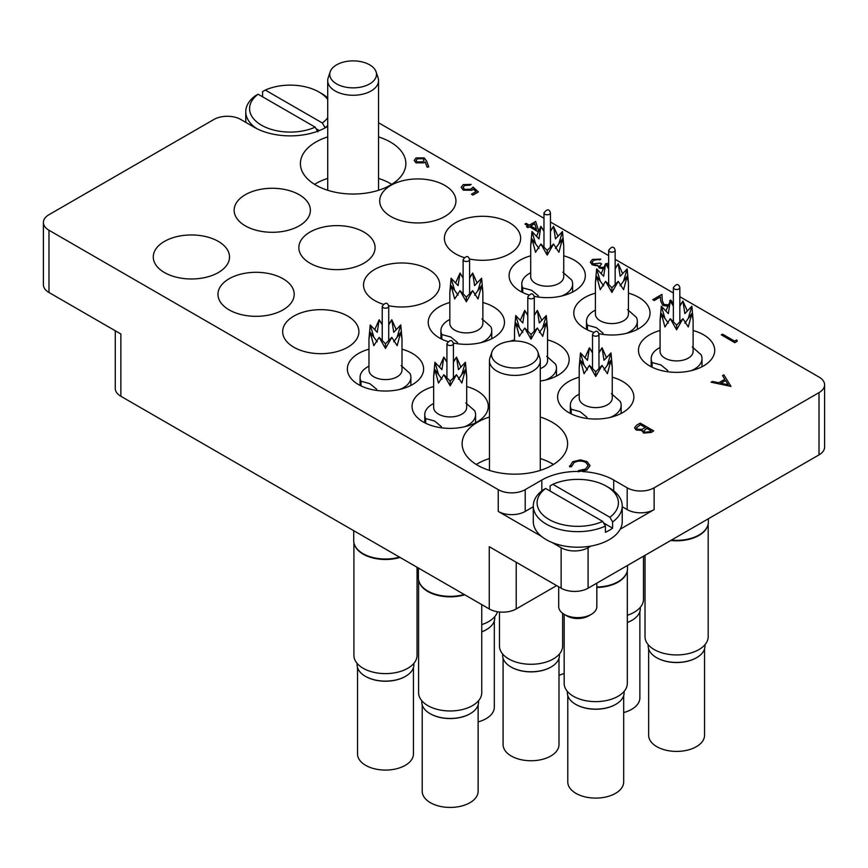 <?xml version="1.0" encoding="UTF-8"?>
<svg xmlns="http://www.w3.org/2000/svg" width="868" height="868" viewBox="0 0 868 868"><rect width="100%" height="100%" fill="white"/><g stroke="black" fill="none" stroke-linecap="round" stroke-linejoin="round"><path stroke-width="1.3" d="M327.713 136.916A52.731 30.445 -0 0 0 315.844 142.07A52.731 30.445 -0 0 0 300.404 163.596A52.731 30.445 -0 0 0 332.954 191.719A52.731 30.445 -0 0 0 390.426 185.123A52.731 30.445 -0 0 0 405.866 163.596A52.731 30.445 -0 0 0 378.546 136.916M327.713 178.417A52.731 30.445 -0 0 0 315.844 183.571A52.731 30.445 -0 0 0 314.541 184.341M489.454 417.041A52.731 30.445 -0 0 0 477.574 422.195A52.731 30.445 -0 0 0 462.134 443.722A52.731 30.445 -0 0 0 494.684 471.856A52.731 30.445 -0 0 0 552.156 465.248A52.731 30.445 -0 0 0 567.596 443.722A52.731 30.445 -0 0 0 540.287 417.041M489.454 458.543A52.731 30.445 -0 0 0 477.574 463.696A52.731 30.445 -0 0 0 476.282 464.478M660.081 330.513A38.116 22.004 -0 0 0 638.479 350.346A38.116 22.004 -0 0 0 649.644 365.905A38.116 22.004 -0 0 0 691.188 370.679A38.116 22.004 -0 0 0 714.722 350.346A38.116 22.004 -0 0 0 703.557 334.788A38.116 22.004 -0 0 0 693.12 330.513M595.394 293.156A38.116 22.004 -0 0 0 573.791 313.001A38.116 22.004 -0 0 0 584.956 328.56A38.116 22.004 -0 0 0 593.289 332.205M598.909 333.692A38.116 22.004 -0 0 0 650.024 313.001A38.116 22.004 -0 0 0 638.859 297.431A38.116 22.004 -0 0 0 628.432 293.156M530.695 255.81A38.116 22.004 -0 0 0 509.093 275.644A38.116 22.004 -0 0 0 520.257 291.214A38.116 22.004 -0 0 0 528.59 294.849M534.221 296.335A38.116 22.004 -0 0 0 585.336 275.644A38.116 22.004 -0 0 0 574.171 260.085A38.116 22.004 -0 0 0 563.733 255.81M449.83 302.498A38.116 22.004 -0 0 0 428.228 322.332A38.116 22.004 -0 0 0 439.392 337.902A38.116 22.004 -0 0 0 447.725 341.536M453.346 343.023A38.116 22.004 -0 0 0 504.471 322.332A38.116 22.004 -0 0 0 493.306 306.773A38.116 22.004 -0 0 0 482.868 302.498M540.287 381.041A38.116 22.004 -0 0 0 569.158 359.688A38.116 22.004 -0 0 0 557.994 344.119A38.116 22.004 -0 0 0 547.556 339.855M579.216 377.2A38.116 22.004 -0 0 0 557.614 397.034A38.116 22.004 -0 0 0 568.779 412.593A38.116 22.004 -0 0 0 610.323 417.367A38.116 22.004 -0 0 0 633.857 397.034A38.116 22.004 -0 0 0 622.692 381.475A38.116 22.004 -0 0 0 612.255 377.2M433.653 386.542A38.116 22.004 -0 0 0 412.05 406.376A38.116 22.004 -0 0 0 423.215 421.935A38.116 22.004 -0 0 0 464.76 426.709A38.116 22.004 -0 0 0 488.293 406.376A38.116 22.004 -0 0 0 477.129 390.806A38.116 22.004 -0 0 0 466.691 386.542M368.965 349.186A38.116 22.004 -0 0 0 347.363 369.019A38.116 22.004 -0 0 0 358.527 384.589A38.116 22.004 -0 0 0 400.072 389.352A38.116 22.004 -0 0 0 423.606 369.019A38.116 22.004 -0 0 0 412.43 353.46A38.116 22.004 -0 0 0 402.003 349.186M293.829 347.233A38.116 22.004 -0 0 0 335.374 352.007A38.116 22.004 -0 0 0 358.907 331.674A38.116 22.004 -0 0 0 347.743 316.104A38.116 22.004 -0 0 0 306.198 311.341A38.116 22.004 -0 0 0 282.664 331.674A38.116 22.004 -0 0 0 293.829 347.233M229.141 309.887A38.116 22.004 -0 0 0 270.686 314.65A38.116 22.004 -0 0 0 294.209 294.317A38.116 22.004 -0 0 0 283.044 278.758A38.116 22.004 -0 0 0 241.499 273.984A38.116 22.004 -0 0 0 217.976 294.317A38.116 22.004 -0 0 0 229.141 309.887M469.523 258.989A38.116 22.004 -0 0 0 520.637 238.299A38.116 22.004 -0 0 0 509.473 222.729A38.116 22.004 -0 0 0 467.928 217.966A38.116 22.004 -0 0 0 444.394 238.299A38.116 22.004 -0 0 0 455.57 253.857A38.116 22.004 -0 0 0 463.903 257.503M390.871 216.512A38.116 22.004 -0 0 0 432.416 221.275A38.116 22.004 -0 0 0 455.95 200.942A38.116 22.004 -0 0 0 444.785 185.383A38.116 22.004 -0 0 0 403.24 180.609A38.116 22.004 -0 0 0 379.707 200.942A38.116 22.004 -0 0 0 390.871 216.512M310.006 263.199A38.116 22.004 -0 0 0 351.551 267.962A38.116 22.004 -0 0 0 375.084 247.63A38.116 22.004 -0 0 0 363.92 232.071A38.116 22.004 -0 0 0 322.375 227.297A38.116 22.004 -0 0 0 298.842 247.63A38.116 22.004 -0 0 0 310.006 263.199M245.308 225.843A38.116 22.004 -0 0 0 286.852 230.617A38.116 22.004 -0 0 0 310.386 210.284A38.116 22.004 -0 0 0 299.221 194.725A38.116 22.004 -0 0 0 257.677 189.951A38.116 22.004 -0 0 0 234.143 210.284A38.116 22.004 -0 0 0 245.308 225.843M388.658 305.677A38.116 22.004 -0 0 0 439.772 284.986A38.116 22.004 -0 0 0 428.608 269.416A38.116 22.004 -0 0 0 387.063 264.653A38.116 22.004 -0 0 0 363.529 284.986A38.116 22.004 -0 0 0 374.694 300.545A38.116 22.004 -0 0 0 383.038 304.191M164.443 272.53A38.116 22.004 -0 0 0 205.987 277.304A38.116 22.004 -0 0 0 229.521 256.971A38.116 22.004 -0 0 0 218.356 241.412A38.116 22.004 -0 0 0 176.812 236.638A38.116 22.004 -0 0 0 153.278 256.971A38.116 22.004 -0 0 0 164.443 272.53M819.012 454.875L819.012 392.629A19.063 11.002 -0 0 0 824.6 384.849L824.6 447.096A19.063 11.002 180 0 1 819.012 454.875L588.092 588.2A19.063 11.002 180 0 1 561.14 588.2L561.14 547.73A19.063 11.002 -0 0 0 588.092 547.73L591.021 546.048M556.648 585.607L516.21 608.945A19.063 11.002 180 0 1 489.259 608.945L489.259 546.699L561.14 588.2M620.219 529.187L654.136 509.603A19.063 11.002 180 0 1 627.184 509.603L622.237 506.749M819.012 392.629L654.136 487.816L654.136 509.603M327.713 126.392L326.173 127.281A50.832 29.349 -0 0 1 254.291 127.281L240.816 119.502A19.063 11.002 -0 0 0 213.864 119.502L48.988 214.689A19.063 11.002 -0 0 0 43.4 222.468A19.063 11.002 -0 0 0 48.988 230.259L48.988 292.505L120.869 334.006L120.869 396.264A19.063 11.002 180 0 1 115.281 388.473L115.281 330.784M48.988 292.505A19.063 11.002 180 0 1 43.4 284.726L43.4 222.468M514.518 339.855A38.116 22.004 -0 0 0 510.124 341.287M627.184 509.603L627.184 487.816L613.709 480.037A50.832 29.349 -0 0 0 582.504 471.574M627.184 487.816A19.063 11.002 -0 0 0 654.136 487.816M824.6 384.849A19.063 11.002 -0 0 0 819.012 377.059L679.839 296.715M673.362 292.972L615.152 259.358M608.663 255.615L550.453 222.013M543.976 218.269L378.546 122.757M533.288 506.749L525.205 511.426A19.063 11.002 180 0 1 498.243 511.426L498.243 489.639L48.988 230.259M498.243 489.639A19.063 11.002 -0 0 0 525.205 489.639L525.205 511.426M578.207 471.443A50.832 29.349 -0 0 0 541.827 480.037L525.205 489.639M489.259 608.945L120.869 396.264M498.243 511.426L541.469 536.381M552.059 542.489L561.14 547.73M553.458 464.478A52.731 30.445 -0 0 0 540.287 458.543M391.718 184.341A52.731 30.445 -0 0 0 378.546 178.417M736.661 339.909L737.257 341.265L734.762 342.708L721.286 334.82L722.491 334.126L734.588 341.102L736.661 339.909M737.257 341.167L734.762 342.708M734.762 342.6L721.286 334.82M670.15 301.337L669.553 300.762L670.758 300.068L672.689 302.715L672.244 304.017M670.183 301.261L669.553 300.762M667.861 306.154L662.783 305.232L660.667 300.87L660.44 296.845L654.168 300.458L652.79 299.666L661.948 294.382L662.295 300.61L663.879 304.473L668.468 304.831M652.79 299.666L654.168 300.458M660.44 296.845L654.168 300.567M662.783 305.232L660.667 300.968L660.44 296.943M667.817 306.263L662.783 305.341M672.689 302.758L672.277 304.071M606.2 264.642L605.897 264.013L607.101 263.308L608.229 265.348L607.622 266.78M606.298 264.783L605.897 264.013M603.26 268.613L599.104 267.876L597.911 265.369L592.095 264.621L590.338 262.136L592.41 259.423L600.884 259.12L593.777 260.237L592.128 262.31L593.191 263.861L600.189 263.113L601.578 263.915L599.604 266.151L600.32 267.181L603.803 267.398M601.578 263.915L599.614 266.205M593.777 260.237L592.128 262.353M596.75 259.358L593.777 260.335M599.669 259.825L596.75 259.456M600.884 259.12L599.669 259.923M592.095 264.621L590.338 262.19M595.296 265.543L592.095 264.729M599.104 267.876L597.911 265.467L595.296 265.651M597.911 265.369L597.781 266.096M603.206 268.711L599.104 267.973M608.229 265.402L607.665 266.845M538.334 231.789L529.447 226.656L527.896 227.557L526.518 226.754L528.069 225.864L524.956 224.063L526.171 223.369L529.274 225.159L535.675 221.47L538.713 230.931M534.677 223.64L530.663 225.962L536.511 229.336L534.677 223.64L530.749 226.016M538.29 231.864L529.447 226.765L527.896 227.666L526.518 226.754M527.983 225.908L524.956 224.063M536.467 229.315L534.677 223.749M473.266 189.083L471.932 190.157L463.284 190.059L461.19 187.26L463.241 184.602L471.15 184.417L464.554 185.437L463.111 187.434L464.543 189.387L470.771 189.224L473.049 187.119L478.409 191.904L472.876 195.094L471.498 194.193L476.076 191.546L473.266 189.083L471.932 190.255L463.284 190.157L461.19 187.314M478.409 191.806L472.876 195.094M464.554 185.437L463.111 187.488M469.946 185.123L464.554 185.546M471.15 184.417L469.946 185.22M476.011 191.589L473.266 189.191M472.876 194.996L471.498 194.193M426.622 161.047L428.749 166.927L427.089 167.036L425.201 161.839L423.931 162.717L415.946 162.717L414.21 160.396L416.022 157.911L424.213 157.922L426.622 161.047M422.803 161.773L424.072 160.124L422.955 158.594L417.345 158.746L416.043 160.526L417.074 161.98L422.803 161.773M428.749 166.927L427.089 167.144L425.201 161.936L423.931 162.826L415.946 162.826L414.21 160.45M424.072 160.179L422.955 158.692L417.345 158.844L416.043 160.58M730.965 386.293L711.087 382.202L712.411 381.443L718.715 382.788L724.823 379.262L722.556 375.584L723.879 374.824L730.965 386.401L711.087 382.202M728.263 384.828L725.55 380.444L720.733 383.222L728.263 384.828M724.78 379.294L722.556 375.584M728.187 384.806L725.55 380.542L720.874 383.255M640.248 423.107L653.723 430.886L651.098 432.405L643.47 432.948L642.157 430.398L636.125 429.91L634.573 427.74L636.602 425.211L640.248 423.107M642.027 431.092L642.157 430.398M651.13 430.788L646.812 428.293L643.774 430.984L644.653 432.242L649.492 431.743L651.13 430.788M645.434 427.501L640.421 424.604L636.428 427.891L637.329 429.204L641.951 429.324L645.434 427.501M651.043 430.843L646.812 428.401L643.774 431.038M653.723 430.886L651.098 432.514L643.47 433.056L642.157 430.506L636.125 430.007L634.573 427.794M645.336 427.555L640.421 424.712L636.428 427.946M585.802 462.308C581.831 460.452 577.914 460.517 574.063 462.514L571.491 466.593L569.636 466.745L572.674 461.722L580.583 459.877L587.104 461.657L590.023 465.66L586.855 470L578.164 471.769L578.403 470.586L585.553 469.056L588.168 465.498L585.802 462.416C581.831 460.55 577.914 460.626 574.063 462.622L571.491 466.691L569.636 466.843L569.527 465.942M586.855 469.892L578.164 471.66M590.023 465.758L586.855 470M569.527 465.997L569.636 466.843M571.47 466.073L571.491 466.691M588.168 465.552L585.802 462.416M645.022 555.336L645.022 636.711A31.573 18.228 0 0 0 664.519 653.55A31.573 18.228 0 0 0 698.924 649.6A31.573 18.228 0 0 0 708.18 636.711L708.18 524.001M670.736 540.493A31.573 18.228 0 0 0 698.924 535.469A31.573 18.228 0 0 0 707.604 526.03A31.573 18.228 0 0 0 707.691 525.748M671.42 540.091A31.769 18.336 0 0 0 699.065 534.97A31.769 18.336 0 0 0 707.789 525.476A31.769 18.336 0 0 0 708.364 521.994L708.364 518.76M696.527 657.727A27.96 16.145 0 0 1 696.364 657.814A27.96 16.145 0 0 1 656.837 657.814L656.523 657.64A28.405 16.394 0 0 0 696.678 657.64A28.405 16.394 0 0 0 705 646.042L705 644.674M648.646 648.938L648.646 735.272A27.96 16.145 0 0 0 656.837 746.686A27.96 16.145 0 0 0 687.304 750.18A27.96 16.145 0 0 0 704.556 735.272L704.556 648.938M692.241 346.929L701.094 354.741A25.411 14.669 180 0 1 702.017 358.647A25.411 14.669 180 0 1 691.08 370.712M679.839 305.71L682.921 301.077L684.852 313.619L691.861 306.23L693.12 320.259L693.12 351.388A16.525 9.537 180 0 1 682.921 360.198A16.525 9.537 180 0 1 664.921 358.126A16.525 9.537 180 0 1 660.081 351.388L660.081 320.259L661.34 306.23L664.931 318.382L663.434 316.722M652.107 367.207L652.107 362.564L660.971 364.972L667.807 370.582M693.12 320.259L691.861 313.532L688.281 326.997L682.921 318.697L676.606 329.797L670.28 318.697L664.921 326.997L661.34 313.532L668.349 323.146M673.362 306.187L670.28 301.077L668.349 313.619L661.34 306.23M687.38 311.102L682.921 301.077L679.839 306.187M691.861 306.23L688.27 318.382L689.767 316.722M691.861 313.532L684.852 323.146M682.921 318.697L676.606 325.12L670.28 318.697M676.606 325.12L676.606 329.797M661.34 313.532L660.081 320.259M665.821 311.102L670.28 301.077L673.362 305.71M652.107 362.564A25.411 14.669 180 0 1 651.184 358.647A25.411 14.669 180 0 1 658.628 348.274L660.081 347.439M648.201 644.674L648.201 646.042A28.405 16.394 0 0 0 656.523 657.64L656.837 657.814M327.713 99.505A40.666 23.479 -0 0 0 318.99 92.008A40.666 23.479 -0 0 0 265.304 90.066L262.592 91.607L262.592 96.793M321.681 93.56L318.99 92.008L321.681 93.56A44.474 25.682 180 0 1 327.713 97.9M327.713 125.534A44.474 25.682 180 0 1 325.077 127.683L325.077 127.9M256.689 128.572A44.474 25.682 180 0 1 245.763 111.722A44.474 25.682 180 0 1 255.398 95.751L258.111 94.211A40.666 23.479 -0 0 0 261.485 125.209A40.666 23.479 -0 0 0 315.171 127.151L317.883 131.827M258.111 94.211L315.171 127.151M265.304 90.066L322.353 122.996A40.666 23.479 -0 0 0 327.713 117.712M325.077 127.683L322.353 122.996M316.071 128.714L319.337 130.591M591.238 614.392L588.547 615.955A15.244 8.799 180 0 1 566.978 615.955L564.287 614.392A19.063 11.002 -0 0 0 591.238 614.392A19.063 11.002 -0 0 0 596.826 606.613L596.826 583.155M552.829 484.311L609.889 517.252A40.666 23.479 -0 0 0 606.515 486.264A40.666 23.479 -0 0 0 552.829 484.311L550.117 485.863L550.117 491.049M609.217 487.816L606.515 486.264L609.217 487.816A44.474 25.682 180 0 1 622.237 505.979A44.474 25.682 180 0 1 612.602 521.939L612.602 528.167A44.474 25.682 180 0 1 605.408 532.312L605.408 526.084A44.474 25.682 180 0 1 546.319 524.131A44.474 25.682 180 0 1 533.288 505.979A44.474 25.682 180 0 1 542.923 490.008L545.646 488.467A40.666 23.479 -0 0 0 549.01 519.465A40.666 23.479 -0 0 0 602.696 521.408L605.408 526.084M533.288 505.979L533.288 521.538A44.474 25.682 -0 0 0 546.319 539.69A44.474 25.682 -0 0 0 594.786 545.256A44.474 25.682 -0 0 0 622.237 521.538L622.237 505.979M545.646 488.467L602.696 521.408M558.699 586.79L558.699 606.613A19.063 11.002 -0 0 0 564.287 614.392L566.978 615.955M612.602 521.939L609.889 517.252M603.607 522.97L612.602 528.167M405.399 676.4A27.96 16.145 0 0 1 405.248 676.497A27.96 16.145 0 0 1 365.71 676.497L365.395 676.313A28.405 16.394 0 0 0 405.562 676.313A28.405 16.394 0 0 0 413.884 664.714L413.884 663.347M357.529 667.611L357.529 753.945A27.96 16.145 0 0 0 365.71 765.359A27.96 16.145 0 0 0 396.177 768.853A27.96 16.145 0 0 0 413.439 753.945L413.439 667.611M401.114 365.602L409.978 373.414A25.411 14.669 180 0 1 410.889 377.32A25.411 14.669 180 0 1 399.953 389.385M388.723 324.393L391.804 319.749L393.725 332.292L400.745 324.914L402.003 338.932L402.003 370.061A16.525 9.537 180 0 1 391.804 378.871A16.525 9.537 180 0 1 373.804 376.799A16.525 9.537 180 0 1 368.965 370.061L368.965 338.932L370.213 324.914L373.815 337.055L372.307 335.395M360.99 385.891L360.99 381.236L369.844 383.656L376.69 389.255M402.003 338.932L400.745 332.205L397.164 345.681L391.804 337.37L385.479 348.469L379.153 337.37L373.804 345.681L370.213 332.205L377.233 341.818M382.235 324.86L379.153 319.749L377.233 332.292L370.213 324.914M396.264 329.775L391.804 319.749L388.723 324.86M400.745 324.914L397.143 337.055L398.651 335.395M400.745 332.205L393.725 341.818M391.804 337.37L385.479 343.793L379.153 337.37M385.479 343.793L385.479 348.469M370.213 332.205L368.965 338.932M374.694 329.775L379.153 319.749L382.235 324.393M360.99 381.236A25.411 14.669 180 0 1 360.068 377.32A25.411 14.669 180 0 1 367.511 366.947L368.965 366.112M357.084 663.347L357.084 664.714A28.405 16.394 0 0 0 365.395 676.313L365.71 676.497M470.098 713.756A27.96 16.145 0 0 1 469.946 713.843A27.96 16.145 0 0 1 430.409 713.843L430.094 713.659A28.405 16.394 0 0 0 470.261 713.659A28.405 16.394 0 0 0 478.572 702.071L478.572 700.704M422.217 704.957L422.217 791.301A27.96 16.145 0 0 0 430.409 802.705A27.96 16.145 0 0 0 460.875 806.209A27.96 16.145 0 0 0 478.127 791.301L478.127 704.957M465.812 402.947L474.666 410.759A25.411 14.669 180 0 1 475.588 414.676A25.411 14.669 180 0 1 464.651 426.731M453.411 361.739L456.492 357.095L458.423 369.649L465.432 362.26L466.691 376.289L466.691 407.407A16.525 9.537 180 0 1 456.492 416.217A16.525 9.537 180 0 1 438.492 414.155A16.525 9.537 180 0 1 433.653 407.407L433.653 376.289L434.911 362.26L438.514 374.412L437.005 372.752M425.678 423.237L425.678 418.582L434.542 421.002L441.389 426.611M466.691 376.289L465.432 369.562L461.852 383.027L456.492 374.716L450.177 385.826L443.852 374.716L438.492 383.027L434.911 369.562L441.921 379.175M446.933 362.216L443.852 357.095L441.921 369.649L434.911 362.26M460.951 367.131L456.492 357.095L453.411 362.216M465.432 362.26L461.841 374.412L463.338 372.752M465.432 369.562L458.423 379.175M456.492 374.716L450.177 381.139L443.852 374.716M450.177 381.139L450.177 385.826M434.911 369.562L433.653 376.289M439.392 367.131L443.852 357.095L446.933 361.739M425.678 418.582A25.411 14.669 180 0 1 424.756 414.676A25.411 14.669 180 0 1 432.199 404.304L433.653 403.457M421.772 700.704L421.772 702.071A28.405 16.394 0 0 0 430.094 713.659L430.409 713.843M615.662 704.415A27.96 16.145 0 0 1 615.499 704.512A27.96 16.145 0 0 1 575.961 704.512L575.658 704.328A28.405 16.394 0 0 0 615.813 704.328A28.405 16.394 0 0 0 624.135 692.729L624.135 691.362M567.78 695.626L567.78 781.96A27.96 16.145 0 0 0 575.961 793.374A27.96 16.145 0 0 0 606.428 796.867A27.96 16.145 0 0 0 623.691 781.96L623.691 695.626M611.365 393.616L620.229 401.428A25.411 14.669 180 0 1 621.152 405.334A25.411 14.669 180 0 1 610.204 417.399M598.974 352.397L602.056 347.764L603.987 360.307L610.996 352.918L612.255 366.947L612.255 398.076A16.525 9.537 180 0 1 602.056 406.886A16.525 9.537 180 0 1 584.055 404.814A16.525 9.537 180 0 1 579.216 398.076L579.216 366.947L580.475 352.918L584.066 365.07L582.569 363.41M571.242 413.895L571.242 409.251L580.095 411.66L586.942 417.269M612.255 366.947L610.996 360.22L607.416 373.696L602.056 365.385L595.73 376.484L589.415 365.385L584.055 373.696L580.475 360.22L587.484 369.833M592.497 352.875L589.415 347.764L587.484 360.307L580.475 352.918M606.515 357.79L602.056 347.764L598.974 352.875M610.996 352.918L607.394 365.07L608.902 363.41M610.996 360.22L603.987 369.833M602.056 365.385L595.73 371.808L589.415 365.385M595.73 371.808L595.73 376.484M580.475 360.22L579.216 366.947M584.956 357.79L589.415 347.764L592.497 352.397M571.242 409.251A25.411 14.669 180 0 1 570.319 405.334A25.411 14.669 180 0 1 577.762 394.962L579.216 394.126M567.336 691.362L567.336 692.729A28.405 16.394 0 0 0 575.647 704.328A28.405 16.394 0 0 0 575.658 704.328L575.961 704.512M550.963 667.069A27.96 16.145 0 0 1 550.811 667.156A27.96 16.145 0 0 1 511.274 667.156L510.959 666.971A28.405 16.394 0 0 0 551.126 666.971A28.405 16.394 0 0 0 559.437 655.383L559.437 654.016M503.082 658.269L503.082 744.614A27.96 16.145 0 0 0 511.274 756.017A27.96 16.145 0 0 0 541.74 759.522A27.96 16.145 0 0 0 558.992 744.614L558.992 658.269M546.677 356.26L555.531 364.072A25.411 14.669 180 0 1 556.453 367.989A25.411 14.669 180 0 1 545.516 380.043M534.276 315.051L537.357 310.408L539.288 322.961L546.298 315.572L547.556 329.601L547.556 360.719A16.525 9.537 180 0 1 540.287 368.629M547.556 329.601L546.298 322.874L542.717 336.339L537.357 328.028L531.042 339.138L524.717 328.028L519.357 336.339L515.776 322.874L522.796 332.487M527.798 315.518L524.717 310.408L522.796 322.961L515.776 315.572L519.379 327.724L517.87 326.053M541.827 320.433L537.357 310.408L534.276 315.518M546.298 315.572L542.706 327.724L544.214 326.064M546.298 322.874L539.288 332.487M537.357 328.028L531.042 334.451L524.717 328.028M531.042 334.451L531.042 339.138M515.776 322.874L514.518 329.601L515.776 315.572M520.257 320.433L524.717 310.408L527.798 315.051M502.637 654.016L502.637 655.383A28.405 16.394 0 0 0 510.959 666.971L511.274 667.156M481.751 631.806A28.405 16.394 0 0 0 486.427 629.625A28.405 16.394 0 0 0 494.749 618.027L494.749 616.66M481.751 631.861A27.96 16.145 0 0 0 486.113 629.81A27.96 16.145 0 0 0 486.275 629.712M478.127 721.894A27.96 16.145 0 0 0 494.304 707.257L494.304 620.924M481.979 318.914L490.843 326.726A25.411 14.669 180 0 1 491.765 330.632A25.411 14.669 180 0 1 480.818 342.697M469.588 277.706L472.669 273.062L474.59 285.605L481.61 278.216L482.868 292.245L482.868 323.373A16.525 9.537 180 0 1 472.669 332.184A16.525 9.537 180 0 1 454.669 330.111A16.525 9.537 180 0 1 449.83 323.373L449.83 292.245L451.089 278.216L454.68 290.368L453.183 288.708M441.855 339.204L441.855 334.549L450.709 336.968L457.555 342.567M482.868 292.245L481.61 285.518L478.029 298.993L472.669 290.682L466.344 301.782L460.029 290.682L454.669 298.993L451.089 285.518L458.098 295.131M463.111 278.172L460.029 273.062L458.098 285.605L451.089 278.216M477.129 283.087L472.669 273.062L469.588 278.172M481.61 278.216L478.008 290.368L479.516 288.708M481.61 285.518L474.59 295.131M472.669 290.682L466.344 297.106L460.029 290.682M466.344 297.106L466.344 301.782M451.089 285.518L449.83 292.245M455.559 283.087L460.029 273.062L463.111 277.706M441.855 334.549A25.411 14.669 180 0 1 440.933 330.632A25.411 14.669 180 0 1 448.376 320.259L449.83 319.424M558.992 675.206A27.96 16.145 0 0 0 564.157 673.405M562.844 272.226L571.708 280.038A25.411 14.669 180 0 1 572.63 283.945A25.411 14.669 180 0 1 561.683 296.01M550.453 231.007L553.534 226.374L555.466 238.917L562.475 231.528L563.733 245.557L563.733 276.686A16.525 9.537 180 0 1 553.534 285.496A16.525 9.537 180 0 1 535.534 283.424A16.525 9.537 180 0 1 530.695 276.686L530.695 245.557L531.954 231.528L535.545 243.68L534.048 242.02M522.72 292.505L522.72 287.861L531.585 290.27L538.42 295.879M563.733 245.557L562.475 238.83L558.894 252.306L553.534 243.995L547.209 255.094L540.894 243.995L535.534 252.306L531.954 238.83L538.963 248.443M543.976 231.485L540.894 226.374L538.963 238.917L531.954 231.528M557.994 236.4L553.534 226.374L550.453 231.485M562.475 231.528L558.884 243.68L560.381 242.02M562.475 238.83L555.466 248.443M553.534 243.995L547.209 250.418L540.894 243.995M547.209 250.418L547.209 255.094M531.954 238.83L530.695 245.557M536.435 236.4L540.894 226.374L543.976 231.007M522.72 287.861A25.411 14.669 180 0 1 521.798 283.945A25.411 14.669 180 0 1 529.241 273.572L530.695 272.736M627.314 622.465A28.405 16.394 0 0 0 631.991 620.284A28.405 16.394 0 0 0 640.313 608.696L640.313 607.329M627.314 622.53A27.96 16.145 0 0 0 631.676 620.468A27.96 16.145 0 0 0 631.828 620.381M623.691 712.552A27.96 16.145 0 0 0 639.868 697.915L639.868 611.582M627.542 309.572L636.407 317.384A25.411 14.669 180 0 1 637.318 321.301A25.411 14.669 180 0 1 626.381 333.355M615.152 268.364L618.233 263.72L620.153 276.274L627.173 268.885L628.432 282.903L628.432 314.032A16.525 9.537 180 0 1 618.233 322.842A16.525 9.537 180 0 1 600.222 320.78A16.525 9.537 180 0 1 595.394 314.032L595.394 282.903L596.641 268.885L600.244 281.037L598.736 279.366M587.408 329.862L587.408 325.207L596.273 327.627L603.119 333.236M628.432 282.903L627.173 276.187L623.593 289.652L618.233 281.341L611.907 292.44L605.582 281.341L600.222 289.652L596.641 276.187L603.661 285.8M608.663 268.83L605.582 263.72L603.661 276.274L596.641 268.885M622.692 273.745L618.233 263.72L615.152 268.83M627.173 268.885L623.571 281.037L625.079 279.366M627.173 276.187L620.153 285.8M618.233 281.341L611.907 287.764L605.582 281.341M611.907 287.764L611.907 292.44M596.641 276.187L595.394 282.903M601.123 273.745L605.582 263.72L608.663 268.364M587.408 325.207A25.411 14.669 180 0 1 586.497 321.301A25.411 14.669 180 0 1 593.94 310.918L595.394 310.082M353.905 542.674L353.905 655.383A31.573 18.228 0 0 0 373.392 672.223A31.573 18.228 0 0 0 407.808 668.273A31.573 18.228 0 0 0 417.052 655.383L417.052 567.26M353.71 530.695L353.71 540.666A31.769 18.336 0 0 0 354.285 544.149A31.769 18.336 0 0 0 399.497 557.126M354.383 544.431A31.573 18.228 0 0 0 354.469 544.703A31.573 18.228 0 0 0 400.029 557.43M418.593 580.03L418.593 692.729A31.573 18.228 0 0 0 438.09 709.579A31.573 18.228 0 0 0 472.507 705.619A31.573 18.228 0 0 0 481.751 692.729L481.751 604.616M418.409 568.041L418.409 578.023A31.769 18.336 0 0 0 418.984 581.495A31.769 18.336 0 0 0 464.196 594.482M419.081 581.777A31.573 18.228 0 0 0 419.168 582.059A31.573 18.228 0 0 0 464.727 594.786M564.157 614.316L564.157 683.398A31.573 18.228 0 0 0 583.654 700.237A31.573 18.228 0 0 0 618.059 696.288A31.573 18.228 0 0 0 627.314 683.398L627.314 570.688M596.826 587.484A31.573 18.228 0 0 0 618.059 582.157A31.573 18.228 0 0 0 626.739 572.717A31.573 18.228 0 0 0 626.826 572.435M596.826 587.018A31.769 18.336 0 0 0 618.2 581.658A31.769 18.336 0 0 0 626.924 572.164A31.769 18.336 0 0 0 627.499 568.681L627.499 565.448M499.469 612.005L499.469 646.042A31.573 18.228 0 0 0 518.956 662.892A31.573 18.228 0 0 0 553.372 658.931A31.573 18.228 0 0 0 562.616 646.042L562.616 613.296M481.751 624.602A31.573 18.228 0 0 0 488.673 621.586A31.573 18.228 0 0 0 497.472 611.745M627.314 615.271A31.573 18.228 0 0 0 634.237 612.244A31.573 18.228 0 0 0 643.481 599.354L643.481 556.225M531.39 364.039A23.371 13.497 0 0 0 537.813 351.941A23.371 13.497 0 0 0 531.39 344.954A23.371 13.497 0 0 0 498.341 344.954A23.371 13.497 0 0 0 491.917 351.941A23.371 13.497 0 0 0 498.341 364.039A23.371 13.497 0 0 0 531.39 364.039M491.917 351.941L489.91 357.941A25.411 14.669 0 0 0 489.454 360.719A25.411 14.669 0 0 0 505.143 374.282A25.411 14.669 0 0 0 532.833 371.092A25.411 14.669 0 0 0 540.287 360.719A25.411 14.669 0 0 0 539.82 357.941L537.813 351.941M369.659 83.903A23.371 13.497 0 0 0 376.083 71.805A23.371 13.497 0 0 0 369.659 64.829A23.371 13.497 0 0 0 336.61 64.829A23.371 13.497 0 0 0 330.187 71.805A23.371 13.497 0 0 0 336.61 83.903A23.371 13.497 0 0 0 369.659 83.903M330.187 71.805L328.18 77.816A25.411 14.669 0 0 0 327.713 80.594A25.411 14.669 0 0 0 343.402 94.145A25.411 14.669 0 0 0 371.103 90.966A25.411 14.669 0 0 0 378.546 80.594A25.411 14.669 0 0 0 378.09 77.816L376.083 71.805M588.092 547.73L588.092 588.2M516.21 562.258L516.21 608.945M120.869 380.694L120.869 334.006M541.827 490.854L541.827 480.037M613.709 490.854L613.709 480.037M679.839 287.634A3.244 1.866 180 0 1 678.895 288.957A3.244 1.866 180 0 1 674.306 288.957A3.244 1.866 180 0 1 673.362 287.634C676.454 283.532 678.624 283.532 679.839 287.634L679.839 322.039M388.723 306.317A3.244 1.866 180 0 1 387.768 307.641A3.244 1.866 180 0 1 383.189 307.641A3.244 1.866 180 0 1 382.235 306.317C385.338 302.205 387.497 302.205 388.723 306.317L388.723 340.712M453.411 343.663A3.244 1.866 180 0 1 452.467 344.987A3.244 1.866 180 0 1 447.877 344.987A3.244 1.866 180 0 1 446.933 343.663C450.036 339.562 452.195 339.562 453.411 343.663L453.411 378.057M598.974 334.321A3.244 1.866 180 0 1 598.03 335.645A3.244 1.866 180 0 1 593.441 335.645A3.244 1.866 180 0 1 592.497 334.321C595.589 330.22 597.748 330.22 598.974 334.321L598.974 368.726M534.276 296.975A3.244 1.866 180 0 1 533.332 298.299A3.244 1.866 180 0 1 528.753 298.299A3.244 1.866 180 0 1 527.798 296.975C530.901 292.874 533.061 292.874 534.276 296.975L534.276 331.37M469.588 259.63A3.244 1.866 180 0 1 468.633 260.953A3.244 1.866 180 0 1 464.054 260.953A3.244 1.866 180 0 1 463.111 259.63C466.203 255.517 468.362 255.517 469.588 259.63L469.588 294.024M550.453 212.942A3.244 1.866 180 0 1 549.509 214.255A3.244 1.866 180 0 1 544.92 214.255A3.244 1.866 180 0 1 543.976 212.942C547.068 208.83 549.227 208.83 550.453 212.942L550.453 247.337M615.152 250.288A3.244 1.866 180 0 1 614.197 251.612A3.244 1.866 180 0 1 609.618 251.612A3.244 1.866 180 0 1 608.663 250.288C611.766 246.176 613.926 246.176 615.152 250.288L615.152 284.682M707.604 526.03L707.789 525.476M702.017 358.647L702.017 366.752M673.362 322.039L673.362 287.634M651.184 358.647L651.184 366.752M245.763 122.355L245.763 111.722M410.889 377.32L410.889 385.425M382.235 340.712L382.235 306.317M360.068 377.32L360.068 385.425M475.588 414.676L475.588 422.781M446.933 378.057L446.933 343.663M424.756 414.676L424.756 422.781M621.152 405.334L621.152 413.439M592.497 368.726L592.497 334.321M570.319 405.334L570.319 413.439M556.453 367.989L556.453 376.094M527.798 331.37L527.798 296.975M514.518 329.601L514.518 341.005M491.765 330.632L491.765 338.737M463.111 294.024L463.111 259.63M440.933 330.632L440.933 338.737M572.63 283.945L572.63 292.049M543.976 247.337L543.976 212.942M521.798 283.945L521.798 292.049M637.318 321.301L637.318 329.406M608.663 284.682L608.663 250.288M586.497 321.301L586.497 329.406M354.469 544.703L354.285 544.149M419.168 582.059L418.984 581.495M626.739 572.717L626.924 572.164M540.287 470.402L540.287 360.719M489.454 470.402L489.454 360.719M378.546 190.276L378.546 80.594M327.713 190.276L327.713 80.594"/></g></svg>
